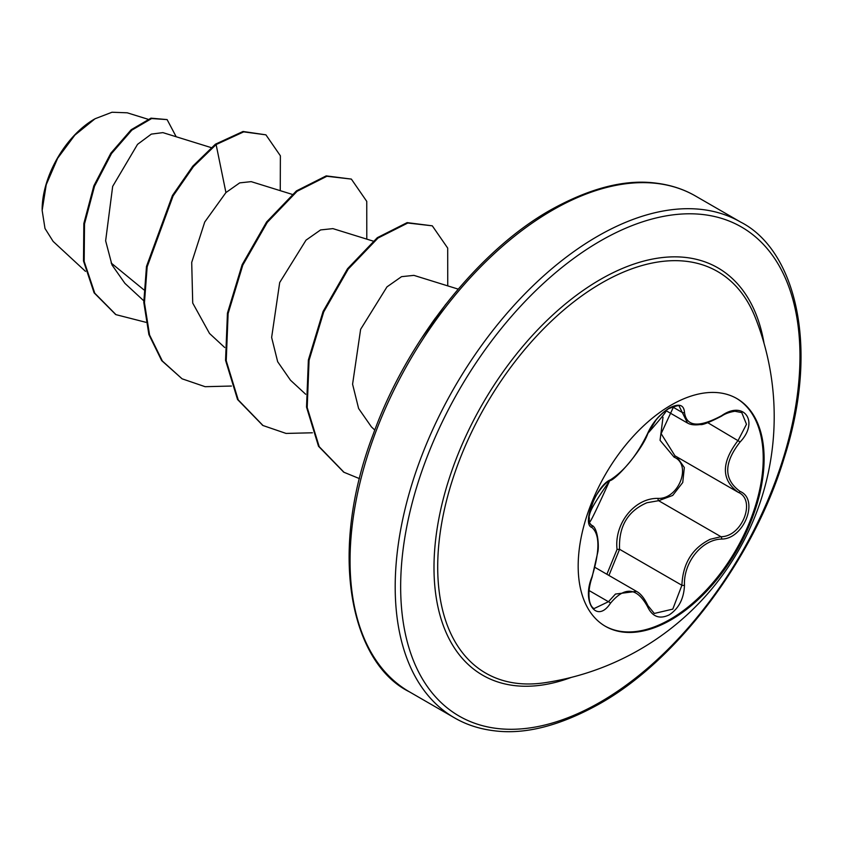 <?xml version="1.0" encoding="UTF-8"?>
<svg xmlns="http://www.w3.org/2000/svg" width="843" height="843" viewBox="0 0 843 843"><rect width="100%" height="100%" fill="white"/><g stroke="black" fill="none" stroke-linecap="round" stroke-linejoin="round"><path stroke-width="1.26" d="M736.434 398.328A131.476 75.912 -60 0 1 756.034 503.829A131.476 75.912 -60 0 1 670.259 619.289A131.476 75.912 -60 0 1 604.968 626.054M671.144 405.093A131.476 75.912 -60 0 1 736.887 398.581A131.476 75.912 -60 0 1 757.035 503.935A131.476 75.912 -60 0 1 671.144 619.795A131.476 75.912 -60 0 1 605.4 626.307A131.476 75.912 -60 0 1 585.253 520.953A131.476 75.912 -60 0 1 671.144 405.093M721.64 539.056C701.819 539.509 683.399 562.439 684.474 585.295C683.915 598.541 678.878 608.383 669.342 614.81C659.616 619.531 652.345 616.802 647.529 606.654C636.971 587.297 624.6 586.191 610.395 603.335C596.728 624.178 581.354 602.218 591.934 577.023C599.9 550.932 599.9 534.409 591.934 527.476C581.343 524.557 596.749 484.862 610.395 479.857A1.928 1.612 63.4 0 1 609.689 480.689L609.689 480.689C615.527 480.436 642.629 449.477 647.909 433.313C649.711 428.033 657.255 417.98 658.973 416.684C662.84 412.701 678.12 398.887 647.909 433.313A1.928 1.064 22.8 0 1 647.529 433.671C652.345 422.859 659.616 414.303 669.342 407.991C678.878 403.196 683.926 404.651 684.474 412.353C686.434 426.79 698.815 427.896 721.64 415.673C744.042 399.867 759.438 421.785 740.133 441.943C723.6 463.039 723.6 479.541 740.133 491.448C759.448 499.435 744 539.12 721.64 539.056A1.928 1.096 86 0 0 720.965 536.696C742.061 536.907 756.456 499.92 738.215 492.291L674.948 455.789L661.133 433.65L673.757 406.389M606.876 574.262L617.055 549.425C614.052 523.44 634.726 497.77 658.077 498.392A1.928 0.969 -91.4 0 0 658.625 500.7L646.95 502.734C627.677 511.048 618.551 526.569 619.573 549.288L608.941 575.442M647.529 606.654A1.928 1.043 157.4 0 0 647.909 605.59L654.294 613.451L672.788 609.12L681.903 585.284C682.798 563.524 692.24 548.182 710.238 539.267L720.965 536.696L658.625 500.7L672.703 495.442L682.746 482.502L684.326 467.517L676.887 456.885M591.934 577.023L592.092 577.234C589.162 585.653 588.288 593.493 589.478 600.753C590.363 604.842 591.881 607.455 594.052 608.583L608.435 601.712L615.485 594.052L636.476 591.354M609.689 480.689C604.663 482.259 594.642 496.664 593.556 500.647L589.573 512.323L588.92 516.928C591.217 517.771 581.702 542.249 609.689 480.689C588.667 511.111 590.311 512.217 588.994 517.022L589.478 522.86L591.628 525.326C597.624 526.822 599.289 545.937 597.761 552.313L592.092 577.234M658.077 498.392C678.689 499.33 692.114 464.714 674.105 457.159L660.058 440.32L663.009 417.253M544.483 682.767A231.867 133.868 -60 0 1 440.299 531.944A231.867 133.868 -60 0 1 601.66 283.006A231.867 133.868 -60 0 1 755.317 317.59L755.317 317.59A269.043 269.043 0 0 1 544.483 682.767M94.353 119.158A73.815 42.624 120 0 0 42.15 209.57M147.873 119.211L127.219 112.804L112.003 112.245L95.048 118.758L74.816 135.154L57.651 158.252L46.228 184.691L42.15 210.434L44.995 228.474L53.141 241.425L85.512 271.372M143.858 289.823L111.15 263.005M211.182 147.609L162.889 132.625L151.34 134.111L137.535 144.353L112.667 186.398L105.638 240.813L111.971 264.902L124.901 283.343L143.742 300.761M251.13 181.645L239.707 182.878L225.935 192.562L204.733 222.025L191.709 262.405L192.72 303.059L209.517 333.459L224.691 347.495M373.091 241.087L332.901 228.622L320.593 229.928L306.02 240.15L279.697 282.521L271.636 337.453L277.663 361.721L290.477 380.204L305.651 394.239M413.839 275.376L401.542 276.662L386.979 286.873L360.625 329.328L352.585 384.208L358.612 408.497L371.436 426.916L374.798 430.056M225.935 192.562L216.114 144.574L243.701 131.866L265.914 134.838L280.382 155.797L280.255 190.666M145.902 322.311L115.965 314.65L94.785 293.227L84.174 261.393L84.511 223.922L94.521 186.24L111.518 153.563L131.877 130.117L151.635 118.547L167.114 119.601L176.187 136.756M215.439 144.185L192.794 166.166L172.436 195.502L146.482 266.451L143.784 302.331L148.895 334.587L161.698 360.635L182.088 378.813L162.372 361.025L149.569 334.977L144.459 302.721L147.156 266.841L173.11 195.892L193.468 166.556L216.114 144.574L215.439 144.185L243.026 131.476L265.914 134.838M115.628 314.45L94.11 292.837L83.499 261.003L83.836 223.532L93.847 185.85L110.844 153.173L131.202 129.727L150.96 118.157L167.114 119.601M182.088 378.813L205.123 386.695L231.414 386.041M366.789 239.138L366.747 201.372L351.362 179.095L326.884 176.271L297.094 191.298L267.294 222.341L242.805 265.113L228.116 313.543L226.23 360.72L238.221 399.888L263.027 425.536L286.062 433.428L312.374 432.786M447.738 285.872L447.696 248.095L432.29 225.819L407.801 223.016L378.001 238.063L348.212 269.117L323.733 311.899L309.065 360.34L307.2 407.506L319.191 446.653L344.007 472.291L359.487 478.634M435.494 317.948L431.816 323.101M351.362 179.095L326.209 175.881L296.42 190.908L266.62 221.951L242.131 264.723L227.441 313.153L225.555 360.33L237.547 399.498L262.689 425.336M432.29 225.819L407.127 222.626L377.327 237.673L347.537 268.727L323.059 311.51L308.38 359.95L306.525 407.116L318.517 446.263L343.67 472.091M445.747 304.344L421.268 338.686M617.055 549.425L619.573 549.288L681.903 585.284A1.928 0.548 -0.3 0 0 684.474 585.295M675.728 456.232A1.928 1.149 -61.9 0 0 674.105 457.159M740.133 491.448A1.928 1.275 117.9 0 1 738.247 492.312A1.928 1.275 117.9 0 1 738.215 492.291C721.123 479.867 721.123 462.522 738.215 440.267L746.476 424.261L741.756 412.585M721.64 415.673L721.597 416.126C709.237 422.459 702.114 425.262 700.227 424.545C694.579 425.272 690.354 424.767 687.53 423.007L679.31 406.474C680.343 404.851 676.813 405.578 668.71 408.655C663.704 411.869 659.458 415.694 655.959 420.12L647.909 433.313M740.133 441.943L707.772 422.691M684.474 412.353A1.928 1.56 -179.5 0 1 681.903 412.28L672.461 406.821M610.395 479.857C624.61 470.679 636.992 455.283 647.529 433.671M590.795 524.862L591.206 525.105A1.928 1.791 115.6 0 1 591.934 527.476M589.046 590.521L608.435 601.712A1.928 0.991 35.2 0 1 610.395 603.335M571.196 677.435A235.197 135.797 -60 0 1 434.64 550.321A235.197 135.797 -60 0 1 600.311 279.507A235.197 135.797 -60 0 1 764.053 343.396M600.311 702.082A282.352 163.015 -60 0 1 400.657 586.812A282.352 163.015 -60 0 1 600.311 241.003A282.352 163.015 -60 0 1 799.965 356.283A282.352 163.015 -60 0 1 600.311 702.082M409.34 691.787L454.472 717.836A286.22 165.249 -60 0 1 410.604 488.487A286.22 165.249 -60 0 1 597.582 236.272A286.22 165.249 -60 0 1 740.681 222.099L695.549 196.04A286.22 165.249 120 0 0 552.45 210.213A286.22 165.249 120 0 0 365.462 462.438A286.22 165.249 120 0 0 409.34 691.787C351.931 663.61 326.747 555.453 373.481 433.534C407.432 339.834 479.109 250.202 550.511 210.023C589.995 188.031 625.158 179.064 656.002 183.131C670.649 184.923 683.831 189.232 695.549 196.04M595.074 567.444L636.296 591.249M454.472 717.836C466.274 724.695 479.551 729.016 494.304 730.786C525.084 734.759 560.152 725.781 599.51 703.852C676.834 660.606 753.821 558.993 784.201 457.844C820.692 344.06 794.022 249.107 740.681 222.099M251.13 181.624L292.131 194.354M413.85 275.355L458.192 289.117M115.965 314.65L115.291 314.26M262.352 425.146L263.027 425.536M343.333 471.901L344.007 472.291M665.854 410.552L687.245 422.901M590.68 524.778L591.66 525.347M721.597 416.126C725.012 413.744 729.448 412.122 734.896 411.258L741.808 412.606M647.909 605.59C644.305 598.098 640.49 593.377 636.476 591.407L636.476 591.407M737.435 491.859L738.7 492.565"/></g></svg>

